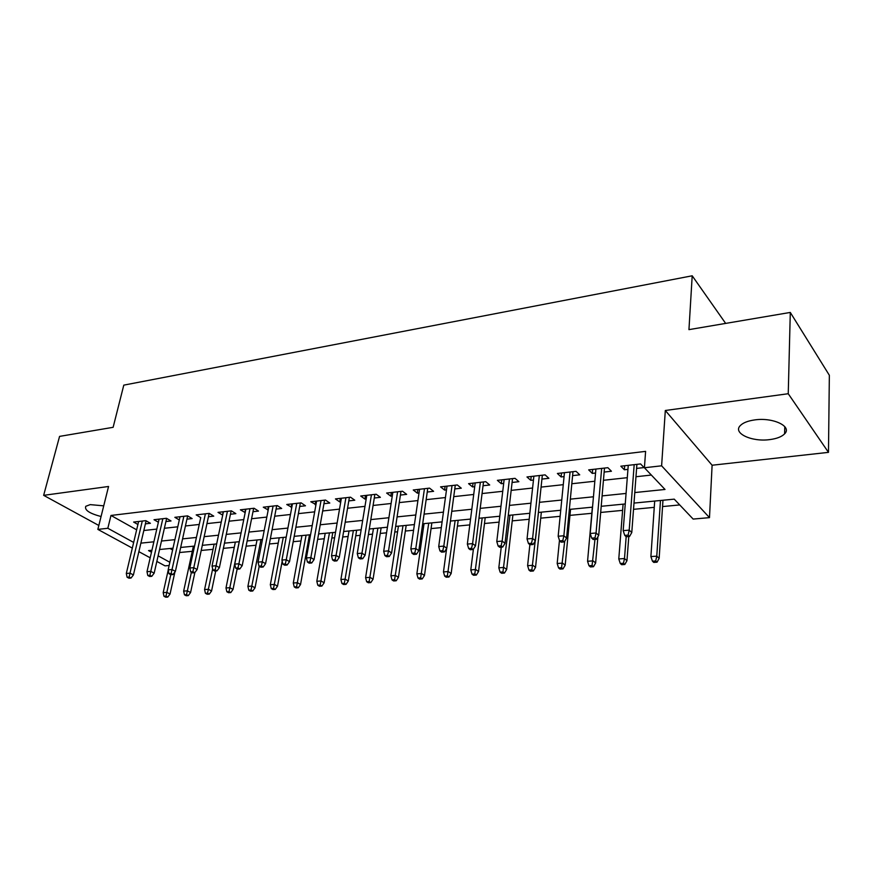 <?xml version="1.0" encoding="UTF-8"?>
<svg xmlns="http://www.w3.org/2000/svg" width="873" height="873" viewBox="0 0 873 873"><rect width="100%" height="100%" fill="white"/><g stroke="black" fill="none" stroke-linecap="round" stroke-linejoin="round"><path stroke-width="1.31" d="M103.723 505.838L90.203 504.627L85.772 506.296C84.343 510.039 89.439 513.444 101.061 516.532M769.637 439.621C776.697 438.715 781.684 436.795 784.598 433.859C792.466 426.461 773.031 417.185 754.818 419.902C747.91 420.862 743.065 422.761 740.282 425.609C732.545 433.139 751.708 442.12 769.637 439.621M169.144 565.486L165.008 565.857L156.834 561.415M132.325 548.113L97.852 529.398L108.558 486.479L43.65 495.34L59.571 436.391L113.13 427.312L123.791 385.135L692.202 275.792L688.95 329.634L790.294 312.436L829.35 375.27L828.477 452.356L788.243 393.723L665.313 410.496L661.614 465.811L709.487 517.634L693.151 519.075L674.229 499.149L633.984 503.088M665.313 410.496L712.106 465.233L828.477 452.356M712.106 465.233L709.487 517.634M179.554 552.522L192.289 551.31M201.216 550.459L213.045 549.335M223.379 548.353L234.27 547.316M246.088 546.192L255.985 545.243M269.353 543.977L278.214 543.137M293.197 541.707L300.956 540.965M308.507 540.256L309.599 540.147M317.641 539.383L324.243 538.75M331.849 538.03L334.599 537.768M342.696 537.004L348.098 536.48M355.758 535.76L360.243 535.335M368.406 534.549L372.531 534.156M380.246 533.425L386.553 532.825M394.792 532.039L397.564 531.777M405.334 531.035L413.573 530.26M421.866 529.464L423.23 529.333M431.055 528.591L441.312 527.619M457.43 526.081L469.805 524.902M484.482 523.505L499.083 522.119M512.233 520.875L529.191 519.26M540.714 518.158L560.139 516.314M569.949 515.376L591.807 513.302M600.679 512.451L622.602 510.367M633.525 509.33L654.259 507.355M662.552 506.569L679.718 504.932M43.65 495.34L98.824 525.481M790.294 312.436L788.243 393.723M145.387 523.855L150.407 523.287L145.802 520.657L133.634 522.054L137.912 524.477M165.914 521.541L171.032 520.963L166.459 518.289L154.008 519.719L158.384 522.24M186.931 519.162L192.136 518.573L187.597 515.867L174.851 517.329L179.314 519.959M208.429 516.74L213.743 516.139L209.225 513.389L196.185 514.884L200.746 517.602M230.45 514.252L235.852 513.64L231.378 510.847L218.021 512.375L222.702 515.125M252.984 511.709L258.495 511.087L254.065 508.25L240.381 509.81L245.182 512.593M276.064 509.101L281.695 508.468L277.298 505.587L263.286 507.191L268.207 509.996M299.723 506.438L305.463 505.783L301.109 502.848L286.748 504.496L291.8 507.322M323.959 503.699L329.808 503.034L325.509 500.054L310.788 501.746L315.982 504.594M348.807 500.895L354.776 500.218L350.531 497.184L335.439 498.92L339.728 501.92L340.776 501.8M374.288 498.014L380.388 497.326L376.187 494.249L360.713 496.017L364.947 499.072L366.191 498.93M400.423 495.067L406.654 494.358L402.518 491.226L386.641 493.049L390.809 496.148L392.272 495.984M427.246 492.034L433.608 491.313L429.538 488.127L413.245 489.993L417.349 493.158L419.029 492.961M454.778 488.935L461.282 488.193L457.277 484.952L440.549 486.861L444.586 490.08L446.496 489.862M483.053 485.737L489.698 484.984L485.77 481.678L468.583 483.653L472.555 486.927L474.705 486.676M512.091 482.463L518.878 481.689L515.037 478.328L497.381 480.346L501.277 483.686L503.688 483.413M541.926 479.091L548.877 478.306L545.123 474.879L526.976 476.964L530.784 480.346L533.458 480.052M572.601 475.632L579.716 474.825L576.06 471.333L557.389 473.472L561.11 476.931L564.078 476.593M604.149 472.064L611.427 471.245L607.87 467.688L588.675 469.881L592.287 473.406L595.561 473.035M169.984 548.495L172.614 549.957M634.78 492.558L665.019 489.458L644.416 467.753L645.605 451.374L110.98 515.452L136.646 529.824M143.827 530.511L156.802 529.093M164.386 528.274L177.786 526.801M185.425 525.972L199.262 524.455M206.956 523.614L221.251 522.054M229.01 521.203L243.763 519.599M251.577 518.737L266.832 517.078M274.7 516.216L290.458 514.492M298.391 513.63L314.684 511.84M322.672 510.967L339.51 509.134M347.563 508.25L364.979 506.351M373.087 505.467L391.104 503.492M399.277 502.597L417.916 500.567M426.155 499.662L445.437 497.555M453.742 496.65L473.712 494.467M482.071 493.551L502.75 491.292M511.163 490.375L532.595 488.029M541.074 487.101L563.271 484.679M571.815 483.74L594.829 481.23M603.439 480.292L627.294 477.684M635.97 476.734L651.345 475.054M636.592 468.408L644.045 467.568L640.596 463.934L620.845 466.193L624.359 469.783L627.949 469.379M725.649 323.403L692.202 275.792M97.852 529.398L107.826 528.274L133.667 542.439M110.98 515.452L107.826 528.274M644.416 467.753L661.614 465.811M150.189 557.803L138.862 551.66M151.935 550.263L148.541 550.59L151.487 552.205M158.111 555.828L169.853 562.277M625.254 503.95L601.202 506.296M592.527 507.148L569.349 509.417M560.739 510.258L538.379 512.451M529.835 513.28L508.261 515.397M499.793 516.227L478.971 518.256M470.558 519.086L450.446 521.05M442.098 521.868L422.685 523.767M414.402 524.575L395.644 526.408M387.426 527.216L369.301 528.994M361.149 529.791L343.635 531.504M335.538 532.29L318.601 533.949M310.57 534.734L294.19 536.338M286.213 537.124L270.379 538.674M262.467 539.449L247.135 540.944M239.289 541.707L224.459 543.159M216.668 543.923L202.307 545.33M194.581 546.083L180.678 547.447M173.007 548.2L159.552 549.51M140.859 543.137L153.877 541.806M161.483 541.031L174.916 539.656M182.577 538.87L196.447 537.452M204.162 536.655L218.501 535.193M226.271 534.396L241.079 532.879M248.914 532.072L264.213 530.511M272.103 529.693L287.915 528.078M295.871 527.259L312.207 525.59M320.227 524.771L337.12 523.036M345.206 522.207L362.677 520.417M370.818 519.588L388.9 517.733M397.095 516.892L415.81 514.983M424.071 514.132L443.44 512.145M451.767 511.294L471.813 509.243M480.205 508.381L500.971 506.253M509.428 505.391L530.937 503.186M539.459 502.313L561.754 500.033M570.342 499.149L593.454 496.781M602.097 495.897L626.072 493.441M624.686 465.756L624.359 469.783M592.647 469.434L592.287 473.406M561.503 473.002L561.11 476.931M531.21 476.472L530.784 480.346M501.735 479.855L501.277 483.686M473.046 483.14L472.555 486.927M445.11 486.348L444.586 490.08M417.894 489.458L417.349 493.158M391.377 492.503L390.809 496.148M365.536 495.471L364.947 499.072M340.339 498.352L339.728 501.92M315.764 501.167L315.131 504.692M291.778 503.917L291.135 507.399M268.382 506.602L267.705 510.05M245.542 509.221L244.844 512.626M223.237 511.785L222.528 515.146M192.878 571.695L190.685 571.88L192.551 572.906L194.744 572.721L192.878 571.695L193.784 567.668L189.823 568.007L200.725 517.613M628.102 535.116L624.752 535.4L626.181 536.742L629.531 536.459L628.102 535.116L629.204 530.129L623.169 530.653L628.254 465.342M634.18 464.665L629.204 530.129L631.779 532.552L636.897 464.36M629.531 536.459L631.779 532.552M623.169 530.653L624.752 535.4M652.447 561.186L653.779 562.419L657.042 562.19L655.71 560.946L652.447 561.186L650.898 556.581L656.769 556.156L659.148 558.393L662.967 500.251M655.71 560.946L656.769 556.156L660.468 500.502M650.898 556.581L654.685 501.069M659.148 558.393L657.042 562.19M594.971 537.899L591.719 538.172L593.193 539.492L596.455 539.219L594.971 537.899L596.063 532.988L590.192 533.49L595.91 469.052M601.661 468.397L596.063 532.988L598.714 535.367L604.487 468.07M596.455 539.219L598.714 535.367M590.192 533.49L591.719 538.172M562.79 540.605L559.626 540.878L561.153 542.166L564.318 541.893L562.79 540.605L563.871 535.76L558.163 536.251L564.46 472.664M570.058 472.02L563.871 535.76L566.588 538.095L572.983 471.682M564.318 541.893L566.588 538.095M558.163 536.251L559.626 540.878M531.526 543.235L528.449 543.497L530.009 544.763L533.076 544.501L531.526 543.235L532.585 538.455L527.041 538.936L533.883 476.167M539.328 475.545L532.585 538.455L535.378 540.758L542.34 475.196M533.076 544.501L535.378 540.758M527.041 538.936L528.449 543.497M501.124 545.789L498.134 546.04L499.727 547.284L502.717 547.033L501.124 545.789L502.161 541.085L496.781 541.544L504.136 479.572M509.439 478.971L502.161 541.085L505.02 543.333L512.538 478.611M502.717 547.033L505.02 543.333M496.781 541.544L498.134 546.04M620.277 563.489L621.652 564.711L624.817 564.482L623.453 563.271L620.277 563.489L618.782 558.96L624.501 558.534L626.956 560.739L628.789 536.524M623.453 563.271L624.501 558.534L626.17 536.731M618.782 558.96L623.093 504.158M626.956 560.739L624.817 564.482M588.991 565.737L590.41 566.937L593.487 566.719L592.08 565.518L588.991 565.737L587.562 561.263L593.116 560.859L595.637 563.02L597.896 536.753M592.08 565.518L594.982 539.339M587.562 561.263L592.352 507.169M595.637 563.02L593.487 566.719M558.567 567.93L560.008 569.098L563.009 568.89L561.568 567.712L558.567 567.93L557.181 563.511L562.583 563.107L565.18 565.246L570.538 509.297M561.568 567.712L564.7 541.26M557.181 563.511L559.462 540.332M565.18 565.246L563.009 568.89M528.94 570.058L530.424 571.215L533.348 571.007L531.875 569.851L528.94 570.058L527.608 565.693L532.879 565.311L535.531 567.406L541.347 512.156M531.875 569.851L538.488 512.44M527.608 565.693L529.878 544.654M535.531 567.406L533.348 571.007M471.562 548.277L468.648 548.517L470.274 549.739L473.188 549.499L471.562 548.277L472.588 543.628L467.35 544.086L475.196 482.9M480.346 482.3L472.588 543.628L475.501 545.843L483.522 481.94M473.188 549.499L475.501 545.843M467.35 544.086L468.648 548.517M500.109 572.131L501.626 573.266L504.474 573.059L502.957 571.924L500.109 572.131L498.821 567.821L503.95 567.439L506.667 569.502L512.909 514.939M502.957 571.924L509.974 515.223M498.821 567.821L501.244 547.164M506.667 569.502L504.474 573.059M442.797 550.688L439.959 550.928L441.618 552.129L444.444 551.9L442.797 550.688L443.811 546.105L438.715 546.553L447.009 486.13M452.028 485.552L443.811 546.105L446.78 548.288L455.28 485.181M444.444 551.9L446.78 548.288M438.715 546.553L439.959 550.928M472.031 574.15L473.57 575.263L476.342 575.067L474.803 573.943L472.031 574.15L470.787 569.894L475.785 569.523L478.546 571.553L485.202 517.645M474.803 573.943L482.202 517.94M470.787 569.894L473.406 549.15M478.546 571.553L476.342 575.067M414.795 553.046L412.034 553.275L413.726 554.464L416.476 554.235L414.795 553.046L415.799 548.528L410.834 548.953L419.575 489.273M424.453 488.716L415.799 548.528L418.822 550.667L427.781 488.334M416.476 554.235L418.822 550.667M410.834 548.953L412.034 553.275M444.663 576.115L446.245 577.217L448.94 577.02L447.369 575.918L444.663 576.115L443.473 571.913L448.34 571.553L451.155 573.55L458.194 520.286M447.369 575.918L455.128 520.592M443.473 571.913L446.627 548.528M451.155 573.55L448.94 577.02M387.536 555.337L384.851 555.566L386.564 556.723L389.249 556.505L387.536 555.337L388.529 550.874L383.694 551.289L392.839 492.339M397.597 491.794L388.529 550.874L391.595 552.98L400.98 491.401M389.249 556.505L391.595 552.98M383.694 551.289L384.851 555.566M418.003 578.024L419.607 579.115L422.237 578.919L420.644 577.839L418.003 578.024L416.858 573.877L421.594 573.528L424.464 575.493L431.862 522.872M420.644 577.839L428.73 523.178M416.858 573.877L424.049 523.636M424.464 575.493L422.237 578.919M360.986 557.574L358.377 557.792L360.113 558.927L362.721 558.709L360.986 557.574L361.968 553.166L357.264 553.569L366.78 495.318M371.418 494.795L361.968 553.166L365.089 555.239L374.866 494.391M362.721 558.709L365.089 555.239M357.264 553.569L358.377 557.792M392.01 579.901L393.636 580.96L396.2 580.774L394.585 579.716L392.01 579.901L390.897 575.798L395.524 575.46L398.437 577.391L406.185 525.382M394.585 579.716L402.988 525.699M390.897 575.798L398.426 526.135M398.437 577.391L396.2 580.774M335.123 559.746L332.569 559.953L334.337 561.077L336.88 560.87L335.123 559.746L336.083 555.392L331.5 555.795L341.387 498.232M345.904 497.719L336.083 555.392L339.248 557.432L349.407 497.315M336.88 560.87L339.248 557.432M331.5 555.795L332.569 559.953M366.66 581.724L368.308 582.771L370.807 582.586L369.17 581.538L366.66 581.724L365.591 577.664L370.097 577.337L373.055 579.236L381.119 527.838M369.17 581.538L377.878 528.154M365.591 577.664L373.426 528.591M373.055 579.236L370.807 582.586M309.915 561.863L307.427 562.07L309.206 563.183L311.694 562.976L309.915 561.863L310.864 557.574L306.39 557.956L316.615 501.069M321.024 500.567L310.864 557.574L314.062 559.571L324.581 500.164M311.694 562.976L314.062 559.571M306.39 557.956L307.427 562.07M341.932 583.491L343.602 584.528L346.046 584.353L344.377 583.317L341.932 583.491L340.896 579.497L345.304 579.17L348.283 581.047L356.664 530.227M344.377 583.317L353.369 530.544M340.896 579.497L349.025 530.97M348.283 581.047L346.046 584.353M285.329 563.925L282.907 564.133L284.707 565.224L287.13 565.017L285.329 563.925L286.279 559.691L281.914 560.062L292.455 503.841M296.765 503.35L286.279 559.691L289.509 561.666L300.367 502.935M287.13 565.017L289.509 561.666M281.914 560.062L282.907 564.133M317.805 585.226L319.485 586.252L321.875 586.078L320.195 585.063L317.805 585.226L316.812 581.276L321.1 580.96L324.123 582.804L332.788 532.563M320.195 585.063L329.448 532.89M316.812 581.276L325.203 533.305M324.123 582.804L321.875 586.078M261.365 565.944L258.997 566.14L260.82 567.21L263.177 567.014L261.365 565.944L262.293 561.754L258.037 562.125L268.884 506.547M273.085 506.067L262.293 561.754L265.556 563.696L276.73 505.642M263.177 567.014L265.556 563.696M258.037 562.125L258.997 566.14M294.245 586.918L295.958 587.922L298.282 587.758L296.58 586.754L294.245 586.918L293.284 583.011L297.486 582.706L300.53 584.517L309.479 534.843M296.58 586.754L306.085 535.171M293.284 583.011L301.938 535.586M300.53 584.517L298.282 587.758M237.98 567.908L235.666 568.105L237.511 569.163L239.813 568.967L237.98 567.908L238.896 563.772L234.75 564.133L245.87 509.188M249.973 508.719L238.896 563.772L242.192 565.682L253.672 508.293M239.813 568.967L242.192 565.682M234.75 564.133L235.666 568.105M271.252 588.577L272.976 589.559L275.246 589.406L273.533 588.413L271.252 588.577L270.324 584.714L274.417 584.408L277.505 586.198L282.186 561.186M273.533 588.413L283.278 537.408M270.324 584.714L279.229 537.801M277.505 586.198L275.246 589.406M215.162 569.829L212.903 570.014L214.758 571.051L217.006 570.866L215.162 569.829L216.068 565.737L212.019 566.086L223.412 511.764M227.417 511.305L216.068 565.737L219.385 567.625L231.149 510.869M217.006 570.866L219.385 567.625M212.019 566.086L212.903 570.014M248.794 590.192L250.529 591.163L252.744 591.01L251.02 590.028L248.794 590.192L247.899 586.372L251.893 586.067L255.014 587.835L259.205 566.261M251.02 590.028L260.983 539.59M247.899 586.372L257.033 539.972M255.014 587.835L252.744 591.01M205.384 513.826L193.784 567.668L197.123 569.523L209.149 513.389M194.744 572.721L197.123 569.523M189.823 568.007L190.685 571.88M226.849 591.763L228.606 592.723L230.778 592.571L229.021 591.61L226.849 591.763L225.987 587.987L229.894 587.693L233.036 589.439L237.161 568.956M229.021 591.61L239.202 541.718M225.987 587.987L235.339 542.1M233.036 589.439L230.778 592.571M171.13 573.528L168.98 573.714L170.857 574.718L173.007 574.543L171.13 573.528L172.025 569.534L168.162 569.873L180.034 516.729M183.854 516.292L172.025 569.534L175.386 571.368L187.651 515.899M173.007 574.543L175.386 571.368M168.162 569.873L168.98 573.714M205.417 593.302L207.174 594.251L209.291 594.098L207.534 593.149L205.417 593.302L204.577 589.57L208.396 589.286L211.561 590.999L215.729 570.975M207.534 593.149L212.663 568.923M204.577 589.57L214.136 544.174M211.561 590.999L209.291 594.098M149.883 575.318L147.788 575.493L149.676 576.486L151.771 576.311L149.883 575.318L150.767 571.368L146.991 571.695L159.093 519.129M162.825 518.704L150.767 571.368L154.161 573.168L166.634 518.398M151.771 576.311L154.161 573.168M146.991 571.695L147.788 575.493M184.454 594.808L186.233 595.746L188.306 595.593L186.527 594.666L184.454 594.808L183.646 591.119L187.379 590.835L190.565 592.538L194.854 572.579M186.527 594.666L191.394 572.273M183.646 591.119L193.402 546.203M190.565 592.538L188.306 595.593M129.139 577.053L127.087 577.228L128.986 578.21L131.026 578.035L129.139 577.053L130.001 573.157L126.312 573.474L138.621 521.476M142.277 521.061L130.001 573.157L133.416 574.936L146.097 520.821M131.026 578.035L133.416 574.936M126.312 573.474L127.087 577.228M163.971 596.281L165.75 597.208L167.78 597.067L165.99 596.139L163.971 596.281L163.186 592.625L166.841 592.363L170.039 594.033L174.916 572.001M165.99 596.139L170.77 574.674M163.186 592.625L168.216 570.134M170.039 594.033L167.78 597.067M784.598 433.859L784.783 426.635"/></g></svg>
